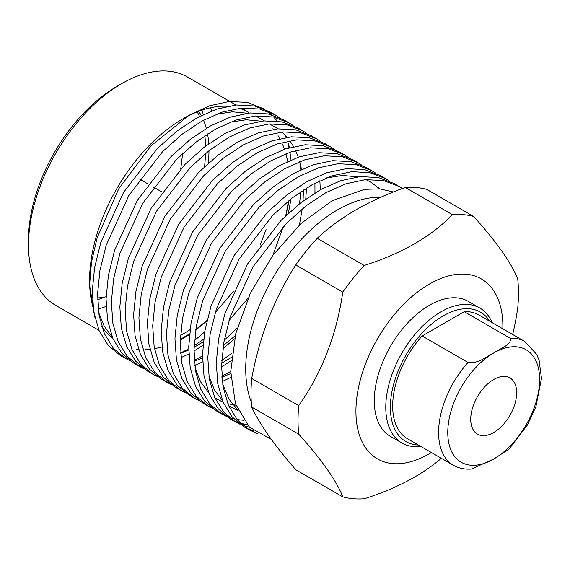 <?xml version="1.0" encoding="UTF-8"?>
<svg xmlns="http://www.w3.org/2000/svg" width="570" height="570" viewBox="0 0 570 570"><rect width="100%" height="100%" fill="white"/><g stroke="black" fill="none" stroke-linecap="round" stroke-linejoin="round"><path stroke-width="0.85" d="M420.738 446.396A77.933 44.994 -60 0 1 401.914 443.025A77.933 44.994 -60 0 1 389.973 380.575A77.933 44.994 -60 0 1 440.881 311.904A77.933 44.994 -60 0 1 479.847 308.042A77.933 44.994 -60 0 1 492.174 322.656M479.847 308.042L468.369 301.416A77.933 44.994 120 0 0 429.402 305.271A77.933 44.994 120 0 0 378.487 373.949A77.933 44.994 120 0 0 390.436 436.399L401.914 443.025M489.787 321.281A74.684 43.121 120 0 0 443.182 315.88A74.684 43.121 120 0 0 391.939 391.668A74.684 43.121 120 0 0 418.351 445.013M493.691 432.537A32.469 18.746 120 0 0 514.909 403.923A32.469 18.746 120 0 0 509.929 377.903A32.469 18.746 120 0 0 493.691 379.513A32.469 18.746 120 0 0 472.48 408.127A32.469 18.746 120 0 0 477.461 434.148A32.469 18.746 120 0 0 493.691 432.537M512.665 334.49A219.557 173.159 95.1 0 0 517.76 307.743A155.867 89.989 120 0 0 518.458 293.058A155.867 89.989 120 0 0 517.76 279.179A219.557 46.398 38.8 0 0 473.713 216.514A155.867 89.989 120 0 0 452.288 214.598A219.557 126.761 0 0 1 364.194 265.463A155.867 89.989 120 0 0 342.769 292.111A219.557 173.159 -84.9 0 1 298.723 405.633A155.867 89.989 120 0 0 298.024 420.318A155.867 89.989 120 0 0 298.723 434.197A219.557 46.398 -141.2 0 1 342.769 496.862L295.759 469.723C285.078 457.439 275.973 445.968 268.434 435.33C261.089 424.8 255.51 415.373 251.712 407.058L298.723 434.197M502.854 328.819A103.911 59.993 120 0 0 502.875 326.482A103.911 59.993 120 0 0 429.402 284.067A103.911 59.993 120 0 0 355.929 411.326A103.911 59.993 120 0 0 431.412 452.559M139.593 179.094A19.48 11.25 -60 0 1 139.728 179.165L148.079 183.989M198.645 111.307A111.706 64.495 -60 0 1 201.246 115.56M203.49 120.206A111.706 64.495 -60 0 1 206.276 128.35M207.53 133.914A111.706 64.495 -60 0 1 208.755 143.782M208.976 150.665A111.706 64.495 -60 0 1 208.242 163.276M105.044 296.984A125.343 72.369 -60 0 1 97.605 299.72M28.5 245.093L28.5 239.785A125.343 72.369 -60 0 1 117.128 86.277L121.724 83.626A131.834 76.116 120 0 0 28.5 245.093A131.834 76.116 120 0 0 55.803 305.442L99.009 330.386M98.211 309.004A131.834 76.116 120 0 0 106.148 306.396M190.045 329.667A131.834 76.116 -60 0 1 182.799 334.177A131.834 76.116 -60 0 1 180.498 335.474M112.589 337.882A131.834 76.116 -60 0 1 101.752 326.517M93.124 307.729A131.834 76.116 -60 0 1 89.597 282.727M89.576 285.142L89.576 280.355A131.834 76.116 -60 0 1 182.799 118.888L189.126 115.233L151.029 145.778L118.752 188.777L97.171 237.74L91.492 262.1L89.576 285.142L95.162 318.808M180.277 340.19L189.461 334.569M180.533 352.93A142.878 82.493 120 0 0 188.706 348.776M380.589 197.341A129.889 74.991 120 0 0 337.561 209.824A129.889 74.991 120 0 0 251.299 402.099M271.349 439.399L249.453 427.194L235.488 403.845L230.743 371.576L235.788 333.564L250.23 293.55L272.667 255.567L300.967 223.511L332.274 200.676L364.686 189.311L379.734 188.877L393.35 191.976M257.647 433.684L249.439 429.987L237.398 419.926L228.399 405.277L223.055 386.774L221.573 365.57L223.889 342.178L230.123 316.984L252.881 266.995L286.518 223.276L306.104 205.798L326.047 192.575L345.983 183.747L365.57 179.628L383.639 180.612L399.207 186.49L402.406 188.506M399.207 186.49L393.913 183.433L378.345 177.555L360.276 176.572L340.689 180.69L320.753 189.518L300.81 202.742L281.231 220.219L247.594 263.939L224.829 313.928L218.602 339.121L216.279 362.52L217.761 383.717L223.105 402.221L232.111 416.87L244.145 426.93L249.439 429.987M246.846 428.369L253.971 431.141M249.518 427.258L242.906 425.398M240.041 424.251L235.659 422.028L223.625 411.975L214.626 397.326L209.283 378.822L207.793 357.618L210.116 334.219L216.344 309.033L239.108 259.036L272.745 215.325L292.332 197.847L312.267 184.623L332.203 175.788L351.79 171.677L369.859 172.66L385.427 178.538L389.552 181.196M385.427 178.538L380.133 175.482L364.565 169.603L346.496 168.62L326.916 172.731L306.974 181.566L287.038 194.79L267.451 212.268L233.814 255.98L211.05 305.976L204.822 331.163L202.5 354.561L203.989 375.765L209.333 394.269L218.331 408.918L230.373 418.978L235.667 422.028M233.066 420.411L237.612 422.341M240.583 423.303L247.116 424.707M243.654 420.297L237.091 419.563M233.942 418.9L229.126 417.44M226.262 416.292L221.887 414.077L209.845 404.016L200.847 389.374L195.503 370.863L194.014 349.666L196.337 326.268L202.571 301.081L225.328 251.085L258.965 207.373L278.552 189.895L298.488 176.664L318.43 167.837L338.01 163.718L356.086 164.709L371.654 170.587L375.772 173.237M371.647 170.587L366.36 167.53L350.792 161.652L332.723 160.669L313.137 164.78L293.201 173.608L273.258 186.839L253.671 204.316L220.034 248.028L197.277 298.024L191.05 323.211L188.727 346.61L190.209 367.807L195.553 386.318L204.552 400.959L216.593 411.02L221.887 414.077M219.293 412.459L223.839 414.39M212.489 408.341L208.107 406.125L196.073 396.065L187.067 381.416L181.723 362.912L180.241 341.708L182.564 318.317L188.791 293.123L211.556 243.134L245.193 199.415L264.772 181.937L284.715 168.713L304.651 159.885L324.237 155.767L342.306 156.75L357.875 162.628L362 165.286M357.875 162.628L352.581 159.572L337.012 153.693L318.943 152.71L299.357 156.828L279.421 165.656L259.485 178.88L239.899 196.358L206.262 240.077L183.497 290.066L177.27 315.26L174.947 338.658L176.436 359.855L181.78 378.359L190.779 393.008L202.82 403.068L208.107 406.125M198.709 400.389L194.334 398.166L182.293 388.113L173.294 373.464L167.951 354.96L166.461 333.756L168.784 310.358L175.018 285.171L197.776 235.175L231.413 191.463L250.999 173.985L270.935 160.761L290.878 151.926L310.458 147.815L328.527 148.799L344.095 154.677L348.22 157.334M344.095 154.677L338.808 151.62L323.24 145.742L305.171 144.759L285.584 148.87L265.641 157.705L245.706 170.929L226.119 188.406L192.482 232.118L169.725 282.114L163.49 307.301L161.175 330.7L162.657 351.904L168 370.407L176.999 385.056L189.041 395.117L194.334 398.166M184.929 392.431L180.555 390.215L168.513 380.154L159.514 365.512L154.171 347.002L152.689 325.805L155.012 302.406L161.239 277.219L184.003 227.223L217.64 183.512L237.22 166.034L257.163 152.803L277.098 143.975L296.685 139.857L314.754 140.84L330.322 146.725L334.44 149.376M330.322 146.725L325.028 143.668L309.46 137.79L291.391 136.807L271.805 140.918L251.869 149.746L231.933 162.977L212.346 180.455L178.709 224.167L155.945 274.163L149.718 299.35L147.395 322.748L148.884 343.945L154.221 362.456L163.227 377.098L175.261 387.158L180.555 390.215M230.864 377.39L222.307 381.53M171.157 384.479L166.782 382.263L154.741 372.203L145.742 357.554L140.398 339.05L138.909 317.846L141.232 294.448L147.459 269.261L170.223 219.272L203.861 175.553L223.447 158.075L243.383 144.851L263.319 136.023L282.905 131.905L300.974 132.888L316.542 138.767L320.668 141.424M316.542 138.767L311.248 135.71L295.688 129.832L277.611 128.849L258.032 132.967L238.089 141.795L218.153 155.019L198.567 172.496L164.929 216.215L142.172 266.204L135.938 291.398L133.615 314.797L135.104 335.994L140.448 354.497L149.447 369.146L161.488 379.207L166.782 382.263M164.189 380.646L168.727 382.57M221.823 376.257L230.75 371.412M231.213 360.689L221.552 366.93M157.377 376.528L153.002 374.305L140.961 364.251L131.962 349.602L126.618 331.099L125.136 309.895L127.452 286.496L133.686 261.309L156.444 211.313L190.081 167.601L209.667 150.124L229.61 136.9L249.546 128.065L269.133 123.954L287.202 124.937L302.77 130.815L306.888 133.473M302.77 130.815L297.476 127.758L281.908 121.88L263.839 120.897L244.252 125.008L224.316 133.843L204.373 147.067L184.794 164.545L151.157 208.257L128.392 258.253L122.165 283.44L119.843 306.838L121.325 328.042L126.668 346.546L135.674 361.195L147.708 371.255L153.002 374.305M202.578 361.872L194.755 365.619M143.604 368.569L139.222 366.353L127.188 356.293L118.189 341.651L112.846 323.14L111.357 301.943L113.679 278.545L119.907 253.358L142.671 203.362L176.308 159.65L195.895 142.172L215.831 128.941L235.766 120.113L255.353 115.995L273.422 116.978L288.99 122.864L293.115 125.514M288.99 122.864L283.696 119.807L268.128 113.929L250.059 112.946L230.48 117.057L210.537 125.885L190.601 139.116L171.014 156.593L137.377 200.305L114.613 250.301L108.386 275.488L106.063 298.887L107.552 320.084L112.896 338.594L121.895 353.236L133.936 363.297L139.23 366.353M136.629 364.736L141.175 366.66M194.27 360.347L202.485 355.922M202.984 345.256L193.999 351.02M188.798 353.92L180.982 357.668M129.825 360.618L125.45 358.402L113.409 348.341L104.41 333.692L99.066 315.189L97.577 293.985L99.9 270.586L106.134 245.399L128.891 195.41L162.528 151.691L182.115 134.214L202.051 120.99L221.994 112.155L241.573 108.043L259.649 109.027L275.217 114.905L279.336 117.562M275.21 114.905L269.923 111.848L254.355 105.97L236.286 104.987L216.7 109.105L196.764 117.933L176.821 131.157L157.234 148.635L123.597 192.354L100.84 242.343L94.613 267.537L92.29 290.935L93.772 312.132L99.116 330.636L108.115 345.285L120.156 355.345L125.45 358.402M122.856 356.784L127.402 358.708M319.87 180.726L320.312 189.76M221.759 360.461L232.033 353.108M314.968 192.902L314.925 183.184M306.489 188.007L305.769 199.044M234.541 338.865L222.877 348.726M224.238 340.262L237.27 327.985M299.521 203.754L300.846 191.655M300.803 169.718L299.998 162.714M285.884 136.508L286.247 137.413M288.384 143.612L289.51 147.666M291.035 198.859L288.342 213.322M194.156 345.577A142.878 82.493 120 0 0 203.618 339.214M285.606 215.902A142.878 82.493 120 0 0 289.047 200.455M290.999 159.985A142.878 82.493 120 0 0 290.03 152.903M289.011 147.808A142.878 82.493 120 0 0 287.95 143.619M285.969 137.456A142.878 82.493 120 0 0 284.9 134.712M364.194 265.463L317.184 238.317A155.867 89.989 120 0 0 295.759 264.972L342.769 292.111M473.713 216.514L426.702 189.368A155.867 89.989 120 0 0 405.277 187.459L452.288 214.598M405.277 187.459C387.358 193.829 370.906 201.288 355.929 209.824C341.138 218.474 328.22 227.971 317.184 238.317M298.723 405.633L251.712 378.494A155.867 89.989 120 0 0 251.712 407.058M295.759 264.972C285.078 281.644 275.973 299.542 268.434 318.673C261.089 337.903 255.51 357.846 251.712 378.494M441.365 458.301A219.557 126.761 180 0 1 364.194 498.779A155.867 89.989 120 0 1 342.769 496.862M211.634 110.922A131.834 76.116 120 0 0 210.679 107.716M235.994 105.015L187.637 77.093A131.834 76.116 120 0 0 121.724 83.626L117.128 86.277M185.891 117.163A131.834 76.116 -60 0 1 227.402 106.255M239.25 108.279A131.834 76.116 -60 0 1 248.719 112.354L241.288 108.072M201.994 110.11A125.343 72.369 -60 0 1 203.219 114.584M277.212 121.111L273.693 117.035M271.291 114.677L266.895 111.057M263.247 108.621L247.401 102.415L229.226 101.474L209.596 105.799L189.126 115.233M204.694 331.918L194.484 340.561M195.71 330.137L206.924 320.896M106.12 296.763A111.706 64.495 -60 0 1 97.57 297.925M222.628 383.995L228.862 398.972L238.025 410.336M379.82 188.884L370.7 182.029L365.876 179.607M357.54 176.85L342.591 175.453L326.339 177.925M208.848 376.043L214.42 389.844L222.464 400.682M228.648 405.84L238.189 410.699M195.075 368.092L200.64 381.893L208.684 392.73M214.869 397.889L223.127 402.263M227.779 403.788L235.959 405.199M221.894 377.233L230.757 373.542M221.63 363.24L231.534 357.305M194.341 361.323L202.485 357.974M223.355 345.434L235.268 335.694M299.414 224.958L302.243 208.884M303.033 201.053L303.447 189.931M301.537 169.376L299.699 161.652M298.281 157.192L295.566 150.508M293.586 146.611L289.895 140.733M287.202 137.27L282.057 131.984M278.082 128.813L269.439 123.925M261.103 121.175L246.155 119.771L229.902 122.244M180.562 353.371L188.706 350.016M194.078 347.329L203.312 341.836M229.033 320.525L248.207 297.96M272.966 255.153L283.183 226.753M285.948 215.567L288.463 200.925M287.764 161.417L285.962 153.815M284.501 149.233L282.442 143.996M279.806 138.66L278.06 135.681M273.429 129.319L272.902 128.706M264.302 120.861L255.659 115.974M247.323 113.223L232.375 111.82L216.123 114.292M98.639 312.41L104.203 326.211L112.247 337.055M136.437 349.168L138.482 349.424M145.322 349.688L149.967 349.374M154.484 348.733L161.944 346.98M180.305 339.378L189.539 333.885M195.802 329.524L207.053 320.383M215.253 312.574L233.315 291.505M260.084 245.143L266.069 229.567M510.143 338.195A71.435 41.247 -60 0 1 524.82 341.508L478.9 314.989A71.435 41.247 120 0 0 464.222 311.683L510.143 338.195C512.523 344.494 499.769 348.633 493.691 353.001C486.082 356.514 479.078 363.838 468.055 362.499L422.135 335.987A71.435 41.247 120 0 0 407.457 438.729L453.385 465.241A71.435 41.247 -60 0 1 468.055 362.499M453.385 465.241C458.779 468.305 464.814 469.573 471.476 469.032L493.691 459.05L509.088 449.039L527.328 425.135L535.885 406.716L541.5 378.437L539.113 360.247L536.74 354.433L524.82 341.508M464.222 311.683L422.135 335.987M493.691 353.001A64.944 37.499 120 0 0 447.771 432.537A64.944 37.499 120 0 0 493.691 459.05A64.944 37.499 120 0 0 539.619 379.513A64.944 37.499 120 0 0 493.691 353.001M161.852 191.94L153.373 187.046M204.573 166.632L205.777 153.223M205.784 145.991L204.887 135.66M199.543 116.437L197.277 111.834M180.783 168.734L182.628 153.48"/></g></svg>
